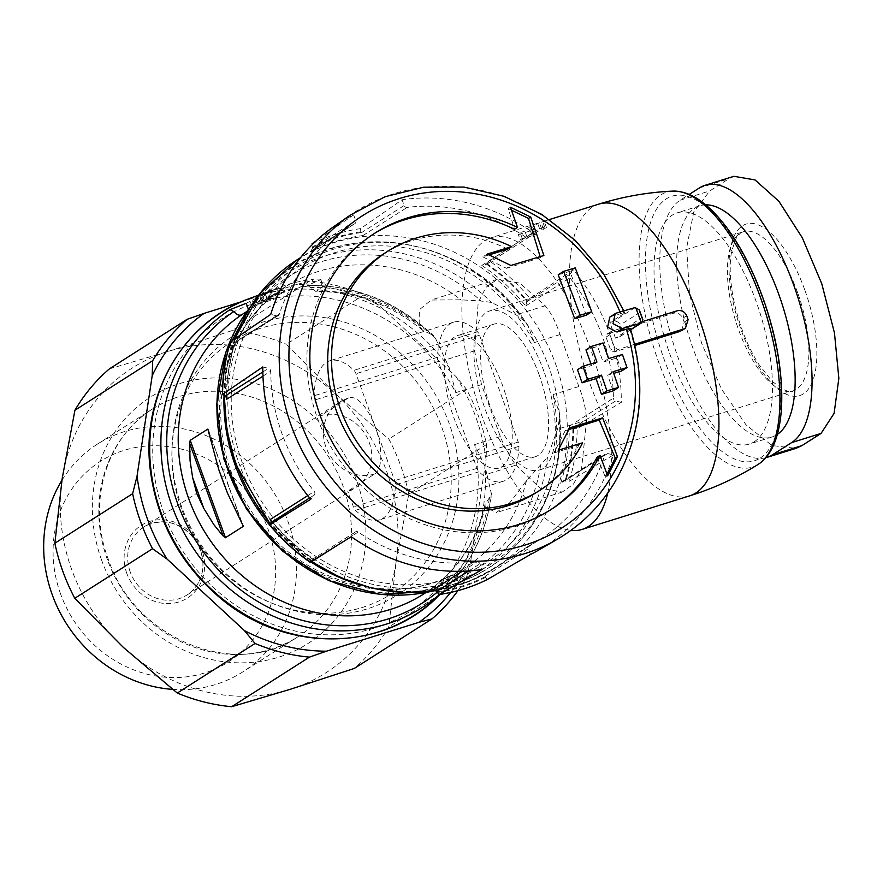 <?xml version="1.0" encoding="UTF-8"?>
<svg xmlns="http://www.w3.org/2000/svg" width="883" height="883" viewBox="0 0 883 883"><rect width="100%" height="100%" fill="white"/><g stroke="black" fill="none" stroke-linecap="round" stroke-linejoin="round"><path stroke-width="0.66" stroke-dasharray="4.42 3.31" d="M246.214 303.288L262.372 294.944A172.737 156.843 -122.5 0 1 278.829 287.571A172.737 156.843 -122.5 0 1 312.063 279.436L314.149 285.198L323.145 286.147L315.993 291.545L310.628 287.604A173.565 157.604 -122.5 0 1 429.844 333.686L422.582 330.33L419.789 326.081L419.624 309.525L431.18 300.032L460.992 299.812L481.08 301.026L491.445 302.428L516.125 314.845L523.464 320.441L527.968 325.628L534.325 342.593A173.962 157.958 -122.5 0 0 261.832 304.734A173.962 157.958 -122.5 0 0 360.584 577.526A173.962 157.958 -122.5 0 0 553.144 394.558L559.436 413.045L559.347 419.557L557.515 429.182L547.471 457.184A177.24 160.938 -122.5 0 1 450.551 585.617A177.24 160.938 -122.5 0 1 431.754 591.257M246.887 311.445L264.459 300.706A166.666 151.335 -122.5 0 1 314.149 285.198M374.745 473.939A40.276 36.567 -122.5 0 1 325.982 447.217A40.276 36.567 -122.5 0 1 339.458 402.295A40.276 36.567 -122.5 0 1 347.461 398.575A40.276 16.38 72.7 0 1 349.105 397.814A40.276 16.38 72.7 0 1 375.33 427.184A40.276 16.38 72.7 0 1 374.745 473.939L347.759 491.136A40.276 36.567 57.5 0 0 355.772 487.416A40.276 36.567 57.5 0 0 367.35 438.034A40.276 36.567 57.5 0 0 320.485 415.772L314.778 400.01A5.552 2.263 72.7 0 1 314.028 395.794A83.333 33.896 72.7 0 1 329.911 360.772A83.333 33.896 72.7 0 1 353.973 370.33A5.552 2.263 72.7 0 1 355.981 373.741L394.679 480.639A5.552 2.263 72.7 0 1 395.429 484.855A83.333 33.896 72.7 0 1 379.547 519.877A83.333 33.896 72.7 0 1 355.485 510.319A5.552 2.263 72.7 0 1 353.465 506.908L347.759 491.136M347.461 398.575L320.485 415.772M444.9 379.657A69.448 28.245 -107.3 0 0 470.429 450.164L438.31 361.467A5.552 2.263 72.7 0 1 437.56 357.24A83.333 33.896 72.7 0 1 453.443 322.229A83.333 33.896 72.7 0 1 477.515 331.776A5.552 2.263 72.7 0 1 479.524 335.198L511.632 423.895A69.448 28.245 -107.3 0 0 502.802 386.136A69.448 28.245 -107.3 0 0 486.114 353.388A69.448 28.245 -107.3 0 0 457.582 335.485A69.448 28.245 -107.3 0 0 444.9 379.657M705.738 204.845A121.103 49.26 -107.3 0 0 699.844 205.772A121.103 49.26 -107.3 0 0 688.895 336.059A121.103 49.26 -107.3 0 0 771.985 436.997A121.103 49.26 -107.3 0 0 776.93 434.69A121.103 49.26 -107.3 0 0 777.36 434.403M765.826 457.714A136.103 55.364 72.7 0 1 675.374 349.8A136.103 55.364 72.7 0 1 680.252 200.143L689.27 194.403M681.521 330.695L684.193 322.129A152.77 62.141 -107.3 0 0 682.78 318.233C680.727 314.138 677.614 312.472 673.431 313.233L606.875 334.094L611.345 331.324L607.416 333.829L605.992 337.151A152.77 62.141 72.7 0 1 610.694 350.143L614.005 352.019L634.932 345.496M642.857 321.489L611.345 331.324L609.921 334.646A163.885 66.655 72.7 0 1 614.623 347.637L610.694 350.143M310.628 287.604L307.726 285.485C354.977 284.801 396.964 301.556 433.674 335.728M429.844 333.686L433.708 335.739L435.407 338.145L449.237 367.758L455.838 392.626A173.962 157.958 -122.5 0 0 183.333 354.767A173.962 157.958 -122.5 0 0 282.085 627.559A173.962 157.958 -122.5 0 0 474.646 444.602L485.109 466.864A179.492 162.991 -122.5 0 1 438.409 595.981M607.769 492.979A152.77 62.141 -107.3 0 0 555.672 279.69A152.77 62.141 -107.3 0 0 491.091 237.737A152.77 62.141 -107.3 0 0 473.476 389.05A152.77 62.141 -107.3 0 0 570.893 530.385M532.868 230.099A152.77 62.141 72.7 0 1 534.668 228.068L529.943 229.536A152.77 62.141 72.7 0 1 539.458 222.781L541.124 222.869A152.77 62.141 72.7 0 1 544.182 221.313L537.581 223.244A152.77 62.141 -107.3 0 0 536.809 223.476A152.77 62.141 -107.3 0 0 524.866 231.125L520.142 232.604A152.77 62.141 -107.3 0 0 518.343 234.635L532.868 230.099L534.634 234.977L520.109 239.514L518.343 234.635M630.661 329.591L619.071 336.986L615.385 338.134L630.285 328.608M619.071 336.986A5.552 5.044 57.5 0 0 622.062 330.352A201.379 182.858 57.5 0 0 620.131 324.999A5.552 5.044 57.5 0 0 613.431 321.39L609.745 322.538L624.082 313.597C625.363 312.67 624.248 312.703 620.749 313.664A1388.838 139.227 160.1 0 0 611.301 316.445L609.756 317.196M624.634 313.012L624.082 313.597A192.439 174.746 -122.5 0 0 350.297 215.099M642.835 319.58L641.72 317.814L622.062 330.352M641.72 317.814A201.379 182.858 -122.5 0 0 639.789 312.472L639.347 309.944M586.301 315.22A1381.067 561.731 -107.3 0 0 569.822 271.357A1387.392 139.084 160.1 0 0 558.199 274.812M575.252 267.891L569.822 271.357M613.089 390.893A1381.067 561.731 -107.3 0 0 607.681 375.154A1388.054 139.15 -19.9 0 1 613.696 373.366M613.111 371.688L607.681 375.154M621.555 371.037A1379.191 560.97 -107.3 0 0 616.996 357.957A1388.462 139.194 160.1 0 0 603.122 362.063A1381.067 561.731 -107.3 0 0 597.581 346.412A1388.76 139.216 160.1 0 0 585.97 349.867M622.427 354.491L616.996 357.957M608.553 358.608L603.122 362.063M603.012 342.946L597.581 346.412M590.926 363.873A1382.469 562.305 72.7 0 1 591.511 365.529A1388.462 139.194 160.1 0 0 577.504 369.723M596.93 362.074L591.511 365.529M539.414 549.645A191.589 173.973 57.5 0 0 613.365 454.944L569.204 481.356L564.491 481.047L562.228 481.566L560.661 483.222L604.822 455.076A183.178 166.324 57.5 0 1 540.517 539.116L494.403 568.52A183.178 166.324 -122.5 0 1 436.158 590.528M312.383 247.715A185.949 168.852 -122.5 0 1 360.838 232.604L362.957 235.573A183.178 166.324 -122.5 0 0 310.463 251.953L354.613 223.807A2.781 2.528 57.5 0 0 354.778 223.708L310.463 251.953L312.527 248.134L312.141 243.741A189.503 172.075 -122.5 0 1 360.584 228.62L402.074 199.746A191.589 173.973 57.5 0 1 532.868 232.582L489.425 260.971A189.503 172.075 -122.5 0 1 529.943 298.421L573.387 270.032A191.589 173.973 57.5 0 1 611.798 340.33A191.589 173.973 57.5 0 1 621.29 402.372L577.129 428.796A189.503 172.075 -122.5 0 1 569.204 481.356M615.385 338.134A191.766 174.128 57.5 0 0 615.374 338.101A191.766 174.128 57.5 0 0 609.745 322.538M333.597 226.754A191.589 173.973 57.5 0 1 353.63 214.867L315.772 241.214M515.948 465.142L540.197 488.178L562.239 492.052L573.431 484.171L581.566 468.807L586.599 420.109C585.981 409.138 583.398 397.946 578.84 386.544L560.032 334.569C556.246 322.946 551.312 313.344 545.208 305.772L519.778 283.101L497.184 279.403L486.014 287.273L478.2 302.527L474.557 350.805L481.533 384.613L500.341 436.577C504.977 447.946 510.175 457.46 515.948 465.142L486.875 474.215L491.522 494.535L484.944 504.546L485.253 506.952L496.213 512.615L510.098 502.394L526.467 480.683L547.471 457.184M435.407 338.145A177.24 160.938 -122.5 0 0 307.284 285.573L320.761 279.602M322.615 287.218L320.087 280.242C321.865 279.072 319.182 278.807 312.063 279.436M486.875 474.215L485.109 466.864M278.929 294.447A6.667 0.673 -19.9 0 0 279.381 293.984A6.667 0.673 -19.9 0 0 272.88 295.628A6.667 0.673 -19.9 0 0 266.843 298.531A6.667 0.673 -19.9 0 0 267.394 298.597L276.556 297.615L273.708 299.425L251.909 306.224L253.962 304.911L270.43 299.779L262.394 300.639A12.494 1.258 -19.9 0 1 261.357 300.518A12.494 1.258 -19.9 0 1 272.681 295.077A12.494 1.258 -19.9 0 1 284.867 292.008A12.494 1.258 -19.9 0 1 284.006 292.858L278.929 294.447L276.953 289.017A176.236 160.022 -122.5 0 1 282.152 287.726L266.721 292.096L259.337 294.878L267.77 292.428A178.278 161.876 57.5 0 0 254.348 296.732M253.222 297.163A178.785 162.34 -122.5 0 1 270.982 291.898L274.072 290.75L265.264 292.703L277.472 288.763L279.381 293.984M264.801 292.847L267.394 298.597M434.116 589.866A183.178 166.324 -122.5 0 0 485.341 573.652L529.491 545.506A2.781 2.528 57.5 0 0 529.325 545.606L485.253 573.707L485.639 577.372L487.559 579.38M271.037 520.396C283.355 535.617 297.472 548.663 313.399 559.535L313.984 560.197L311.655 559.943L310.264 562.151M230.485 341.765L233.244 343.321L235.143 342.383L279.293 314.238A183.178 166.324 57.5 0 1 343.597 230.198L300.595 257.604M360.584 228.62L360.838 232.604M486.356 264.116A185.949 168.852 -122.5 0 1 526.875 301.567L525.716 305.993A183.178 166.324 -122.5 0 0 481.82 265.408L486.08 264.436L489.425 260.971M529.943 298.421L526.875 301.567M560.661 483.222A183.178 166.324 -122.5 0 0 569.259 426.268L572.427 428.476L577.129 428.796M312.107 559.513L354.845 532.405L351.246 536.732M233.244 343.321L276.423 315.794A2.781 2.528 57.5 0 0 278.322 315.507L234.757 343.277L235.143 342.383A183.178 166.324 -122.5 0 0 226.534 397.063M481.82 265.408L525.97 237.262A2.781 2.528 57.5 0 0 528.74 237.372L485.473 264.955L529.27 236.909L532.868 232.582M456.047 376.622A188.189 170.883 -122.5 0 1 486.058 459.535L486.555 444.502A193.741 175.927 -122.5 0 0 466.632 389.469L456.047 376.622L378.63 305.054A188.189 170.883 -122.5 0 0 296.688 284.492L309.734 281.059A193.741 175.927 -122.5 0 1 364.127 294.712L286.357 344.282L334.922 393.376A180.551 163.951 -122.5 0 1 396.07 562.294A180.551 163.951 -122.5 0 1 290.275 689.292A180.551 163.951 -122.5 0 1 123.344 647.382A180.551 163.951 -122.5 0 1 62.196 478.476A180.551 163.951 -122.5 0 1 167.98 351.467A180.551 163.951 -122.5 0 1 334.922 393.376L388.862 439.039A193.741 175.927 -122.5 0 1 408.785 494.083L396.07 562.294L388.73 627.073A193.741 175.927 -122.5 0 1 354.249 668.464M378.63 305.054L364.127 294.712M457.924 590.65A193.741 175.927 -122.5 0 0 466.489 577.504L470.915 559.977A188.189 170.883 -122.5 0 1 450.683 592.416M466.489 577.504L388.73 627.073M309.734 281.059L231.964 330.628A193.741 175.927 -122.5 0 1 286.357 344.282M466.632 389.469L388.862 439.039M486.555 444.502L408.785 494.083M109.393 368.873L167.98 351.467L231.964 330.628M181.743 507.063A153.344 139.238 -122.5 0 1 172.196 444.933A153.344 139.238 -122.5 0 1 334.37 319.514A153.344 139.238 -122.5 0 1 455.65 509.767A153.344 139.238 -122.5 0 1 273.487 603.851A153.344 139.238 -122.5 0 1 181.743 507.063M181.346 508.465A149.304 135.574 -122.5 0 1 172.053 447.979A149.304 135.574 -122.5 0 1 329.955 325.86A149.304 135.574 -122.5 0 1 448.023 511.102A149.304 135.574 -122.5 0 1 270.673 602.692A149.304 135.574 -122.5 0 1 181.346 508.465M470.915 559.977L486.058 459.535M296.688 284.492L241.997 301.556M61.92 480.33A135.11 122.682 -122.5 0 1 97.45 444.094A135.11 122.682 -122.5 0 1 273.52 492.085A135.11 122.682 -122.5 0 1 242.693 671.963A135.11 122.682 -122.5 0 1 172.604 689.369M60.618 594.038A118.973 108.024 -122.5 0 1 181.357 449.083A118.973 108.024 -122.5 0 1 251.136 641.864A118.973 108.024 -122.5 0 1 60.618 594.038M262.968 376.125L270.695 371.191A183.178 166.324 57.5 0 0 282.306 434.502A183.178 166.324 57.5 0 0 314.238 491.467A2.781 2.528 57.5 0 1 314.326 494.955L310.728 499.281M354.613 223.807A183.178 166.324 57.5 0 0 343.597 230.198M525.97 237.262A183.178 166.324 57.5 0 0 407.107 207.428A2.781 2.528 57.5 0 1 404.16 205.496L402.074 199.746M569.259 426.268L613.409 398.123A183.178 166.324 57.5 0 0 569.877 277.847A2.781 2.528 57.5 0 1 569.789 274.359L573.387 270.032M529.491 545.506A183.178 166.324 57.5 0 0 540.517 539.116M334.359 547.206L358.145 532.052A183.178 166.324 57.5 0 0 476.997 561.886A2.781 2.528 57.5 0 1 479.955 563.818L482.03 569.568M578.84 386.544L556.378 393.553A177.626 161.28 -122.5 0 1 441.798 584.756A177.626 161.28 -122.5 0 1 239.072 463.641A177.626 161.28 -122.5 0 1 321.854 253.432A177.626 161.28 -122.5 0 1 537.559 341.578A177.626 161.28 -122.5 0 1 556.378 393.553L553.144 394.558M560.032 334.569L534.325 342.593M530.484 554.447L528.398 548.707A2.781 2.528 57.5 0 1 529.325 545.606M564.491 481.047L607.681 453.52A2.781 2.528 57.5 0 0 604.822 455.076M607.681 453.52L613.365 454.944M621.29 402.372L615.617 400.948A2.781 2.528 57.5 0 1 613.409 398.123M353.63 214.867L355.706 220.607A2.781 2.528 57.5 0 1 354.778 223.708M278.322 315.507A2.781 2.528 57.5 0 0 279.293 314.238M276.423 315.794L270.75 314.37M262.814 366.942L268.498 368.366A2.781 2.528 57.5 0 1 270.695 371.191M358.145 532.052A2.781 2.528 57.5 0 0 354.845 532.405M754.259 441.765A121.103 49.26 -107.3 0 0 758.21 307.461A121.103 49.26 -107.3 0 0 677.173 212.847A121.103 49.26 -107.3 0 0 666.212 343.134A121.103 49.26 -107.3 0 0 749.314 444.072A121.103 49.26 -107.3 0 0 754.259 441.765M634.656 344.293L617.934 349.513L614.623 347.637M733.983 176.313L728.872 178.752L709.733 190.949L693.762 211.953L686.654 247.715L689.48 293.62L701.543 343.034L721.378 388.862L746.047 424.878L772.04 445.573L795.925 448.332M539.138 374.8A69.448 28.245 -107.3 0 0 493.917 324.149A69.448 28.245 -107.3 0 0 487.637 398.851A69.448 28.245 -107.3 0 0 535.286 456.732A69.448 28.245 -107.3 0 0 539.138 374.8M470.429 450.164A69.448 28.245 -107.3 0 0 498.95 468.067A69.448 28.245 -107.3 0 0 511.632 423.895L518.222 442.085A5.552 2.263 72.7 0 1 518.972 446.312A83.333 33.896 72.7 0 1 503.089 481.323A83.333 33.896 72.7 0 1 479.028 471.776A5.552 2.263 72.7 0 1 477.008 468.354L470.429 450.164M544.038 371.677A83.333 33.896 -107.3 0 0 489.789 310.893A83.333 33.896 -107.3 0 0 482.25 400.529A83.333 33.896 -107.3 0 0 539.425 469.988A83.333 33.896 -107.3 0 0 544.038 371.677M511.456 210.187L508.244 208.631L514.535 229.282M508.244 208.631L510.418 207.24M373.597 233.962A163.885 148.808 57.5 0 0 372.118 234.889A163.885 148.808 57.5 0 0 334.723 453.078A163.885 148.808 57.5 0 0 548.299 511.279A163.885 148.808 57.5 0 0 549.767 510.33M597.063 457.239L605.473 477.228L607.647 475.838M605.473 477.228L607.029 474.171M568.818 429.546L565.241 430.672L569.701 427.825M565.241 430.672L553.829 453.023L558.233 450.22M553.829 453.023L578.807 445.231L582.625 442.802M507.802 249.083A141.666 128.631 57.5 0 0 384.061 253.631M536.356 492.548A141.666 128.631 57.5 0 0 578.807 445.231M489.05 254.933L482.824 256.876L487.228 254.061M482.824 256.876L506.456 268.3L510.926 265.463M506.456 268.3L540.473 257.693L543.873 255.518M540.473 257.693L540.153 256.633M520.109 239.514L526.886 236.732L539.546 228.664L544.634 227.074L546.411 227.472L543.464 229.348L541.687 228.951L531.974 235.143L536.698 233.664L534.668 228.068M531.974 235.143L529.943 229.536M536.698 233.664L534.634 234.977M522.162 238.2L520.142 232.604M526.886 236.732L524.866 231.125M539.546 228.664L537.581 223.244M544.634 227.074L542.67 221.655M546.411 227.472L544.182 221.313M543.464 229.348L541.124 222.869M541.687 228.951L539.458 222.781M284.006 292.858L282.152 287.726M276.556 297.615L274.072 290.75M273.708 299.425L270.982 291.898M251.909 306.224L249.183 298.697M253.962 304.911L251.412 297.869M270.43 299.779L267.77 292.428M262.372 294.944L264.459 300.706M130.231 571.996A40.276 36.567 -122.5 0 1 143.708 527.074A40.276 36.567 -122.5 0 1 196.192 541.378A40.276 36.567 -122.5 0 1 186.997 594.999A40.276 36.567 -122.5 0 1 130.231 571.996M686.709 315.728L682.78 318.233M688.111 319.635L684.193 322.129M609.921 334.646L605.992 337.151M317.35 291.114A166.666 151.335 -122.5 0 1 419.789 326.081M598.696 204.161A152.77 62.141 -107.3 0 0 584.888 368.509A152.77 62.141 -107.3 0 0 689.711 495.838M635.065 307.593L613.431 321.39M616.742 312.979L611.301 316.445M639.789 312.472L620.131 324.999M620.054 311.997A185.22 168.189 -122.5 0 1 620.749 313.664M629.722 329.182A192.439 174.746 -122.5 0 1 557.03 539.425M559.347 419.557A179.492 162.991 -122.5 0 1 460.507 581.897A179.492 162.991 -122.5 0 1 354.348 583.078M310.75 561.853A179.492 162.991 -122.5 0 1 275.871 532.118M224.017 395.551A179.492 162.991 -122.5 0 1 271.048 284.668A179.492 162.991 -122.5 0 1 523.464 320.441M250.419 306.776A177.24 160.938 -122.5 0 1 263.465 292.118A177.24 160.938 -122.5 0 1 491.445 302.428M540.628 465.518A173.565 157.604 -122.5 0 1 327.692 578.564A173.565 157.604 -122.5 0 1 237.825 330.308A173.565 157.604 -122.5 0 1 481.08 301.026M526.467 480.683A166.666 151.335 -122.5 0 1 464.922 567.725A166.666 151.335 -122.5 0 1 247.715 508.531A166.666 151.335 -122.5 0 1 285.75 286.655A166.666 151.335 -122.5 0 1 460.992 299.812M485.253 506.952A166.666 151.335 -122.5 0 1 423.708 593.994C455.319 573.332 475.749 543.52 485.01 504.557M489.392 498.178A173.565 157.604 -122.5 0 1 437.107 592.261M491.423 492.913A177.24 160.938 -122.5 0 1 445.981 588.531A177.24 160.938 -122.5 0 1 439.579 594.469M248.94 298.752A179.492 162.991 -122.5 0 1 449.237 367.758M485.639 577.372A186.732 169.558 -122.5 0 1 437.195 592.493M310.948 560.793A186.732 169.558 -122.5 0 1 270.43 523.343M224.194 395.595A186.732 169.558 -122.5 0 1 232.119 343.034M312.118 246.986A186.732 169.558 -122.5 0 1 360.573 231.865M486.809 263.564A186.732 169.558 -122.5 0 1 527.328 301.015M573.575 428.752A186.732 169.558 -122.5 0 1 565.639 481.323M485.374 576.632A185.949 168.852 -122.5 0 1 436.93 591.753M311.412 560.241A185.949 168.852 -122.5 0 1 270.893 522.791M224.911 395.783A185.949 168.852 -122.5 0 1 232.847 343.211M572.846 428.575A185.949 168.852 -122.5 0 1 564.921 481.147M313.719 560.01A183.178 166.324 -122.5 0 1 271.489 521.356M481.533 384.613L455.838 392.626M500.341 436.577L474.646 444.602M101.622 560.164A146.214 132.77 -122.5 0 1 249.999 382.019A146.214 132.77 -122.5 0 1 335.772 618.961A146.214 132.77 -122.5 0 1 101.622 560.164M107.384 559.645A135.11 122.682 -122.5 0 1 152.582 408.95A135.11 122.682 -122.5 0 1 328.664 456.941A135.11 122.682 -122.5 0 1 297.825 636.809A135.11 122.682 -122.5 0 1 107.384 559.645M126.821 573.376A43.057 39.095 -122.5 0 1 170.518 520.926A43.057 39.095 -122.5 0 1 195.772 590.683A43.057 39.095 -122.5 0 1 126.821 573.376M224.591 395.694A183.178 166.324 -122.5 0 1 234.834 338.807M297.472 259.591A183.178 166.324 -122.5 0 1 536.191 324.646A183.178 166.324 -122.5 0 1 494.403 568.52L466.544 582.493L436.235 590.595M311.732 561.246A183.178 166.324 -122.5 0 1 270.286 523.52M362.957 235.573L407.107 207.428M525.716 305.993L569.877 277.847M462.284 571.268L476.997 561.886M307.748 495.606L314.238 491.467M485.209 576.235L528.398 548.707M572.427 428.476L615.617 400.948M526.599 301.887L569.789 274.359M360.97 233.024L404.16 205.496M312.527 248.134L355.706 220.607M262.847 371.964L268.498 368.366M309.635 497.946L314.326 494.955M468.73 570.97L479.955 563.818M586.599 420.109L557.515 429.182M545.208 305.772L516.125 314.845M474.557 350.805L445.485 359.878M760.175 458.111A138.576 56.369 -107.3 0 0 732.173 236.611A138.576 56.369 -107.3 0 0 647.382 290.662A138.576 56.369 -107.3 0 0 760.175 458.111M672.802 191.103A143.984 58.565 -107.3 0 0 653.608 347.063A143.984 58.565 -107.3 0 0 758.089 464.447L758.089 464.447M208.763 431.621L242.019 523.509M216.401 462.493L227.538 493.266M208.686 431.257L242.218 523.873M617.934 349.513L614.005 352.019M677.36 310.728L673.431 313.233M248.41 309.37L248.741 310.264M699.391 187.947L728.872 178.752M680.252 200.143L709.733 190.949M797.581 292.56A83.333 33.896 -107.3 0 0 743.331 231.776A83.333 33.896 -107.3 0 0 735.793 321.423A83.333 33.896 -107.3 0 0 792.967 390.882A83.333 33.896 -107.3 0 0 797.581 292.56M804.656 289.602A89.856 36.545 -107.3 0 0 744.634 224.635A89.856 36.545 -107.3 0 0 737.482 318.918A89.856 36.545 -107.3 0 0 796.565 396.235A89.856 36.545 -107.3 0 0 804.656 289.602M518.972 446.312L395.429 484.855M518.222 442.085L394.679 480.639M479.028 471.776L355.485 510.319M477.008 468.354L353.465 506.908M438.31 361.467L314.778 400.01M437.56 357.24L314.028 395.794M477.515 331.776L353.973 370.33M479.524 335.198L355.981 373.741M262.394 300.639L260.187 294.547M349.105 397.814A40.276 40.276 0 0 0 339.458 402.295L143.708 527.074C158.719 519.281 172.814 520.429 186.015 530.506C195.64 538.365 201.181 548.376 202.637 560.55C204.116 570.848 200.43 585.992 186.997 594.999L355.772 487.416M422.648 330.264C390.176 304.072 354.624 291.18 315.993 291.567M549.568 219.492L543.023 221.534M536.809 223.476L491.091 237.737M630.716 329.756L620.175 336.467M624.678 312.924L623.828 310.893M527.935 325.65C471.268 234.425 338.763 213.2 271.048 284.668L250.496 306.655M431.897 591.246L460.507 581.897C525.904 558.63 567.868 486.897 559.392 413.045M426.092 592.471L464.922 567.725C399.381 612.515 294.79 584.237 248.421 506.533C199.183 431.743 218.244 326.765 285.75 286.655L253.156 307.427M440.01 594.402L445.981 588.531C471.345 563.111 486.522 531.798 491.511 494.568M278.829 287.571L266.721 292.107M260.01 294.613L258.598 295.143M485.297 573.674C469.138 582.118 451.864 587.526 433.476 589.91M235.099 342.836C229.414 360.529 226.622 378.973 226.721 398.156M270.673 602.692L273.487 603.851M172.053 447.979L172.196 444.933M97.45 444.094L152.582 408.95C106.578 436.997 86.644 502.118 108.134 558.884C134.459 639.469 236.18 680.009 297.825 636.809L242.693 671.963M234.569 338.984L224.238 395.617M311.335 561.489L269.966 523.928M562.228 481.577L605.793 453.807M312.107 559.524L355.374 531.941M562.239 492.052L496.224 512.659M497.184 279.392L431.169 299.988M699.844 205.772L677.173 212.847M771.985 436.997L749.314 444.072M208.443 430.054L242.836 525.054M320.838 279.569L323.211 286.125M493.917 324.149L457.582 335.485M535.286 456.732L498.95 468.067M539.425 469.988L792.967 390.882C791.974 394.215 785.031 391.037 772.139 381.335L758.629 364.105C746.08 343.785 737.404 320.54 732.614 294.359C729.8 277.472 729.457 263.233 731.588 251.655L735.616 239.227C739.06 234.039 741.632 231.556 743.331 231.776L489.789 310.893M503.089 481.323L379.547 519.877M453.443 322.229L329.911 360.772M548.299 511.279L551.246 509.403M372.118 234.889L375.065 233.013M284.867 292.008L283.123 287.207M261.357 300.518L259.315 294.889M266.843 298.531L264.79 292.858"/><path stroke-width="1.32" d="M777.36 434.403A121.103 49.26 -107.3 0 0 782.934 306.71A121.103 49.26 -107.3 0 0 705.738 204.845M689.27 194.403L699.391 187.947A136.103 55.364 72.7 0 1 704.943 185.353A136.103 55.364 72.7 0 1 796.025 291.688A136.103 55.364 72.7 0 1 791.576 442.626L772.437 454.822A136.103 55.364 72.7 0 1 766.885 457.416A136.103 55.364 72.7 0 1 765.826 457.714M634.656 344.293L683.939 328.918L685.451 328.189L688.111 319.635A163.885 66.655 -107.3 0 0 686.709 315.728C684.656 311.633 681.544 309.966 677.36 310.728L642.857 321.489M570.893 530.385A152.77 62.141 -107.3 0 0 582.107 529.414A152.77 62.141 -107.3 0 0 588.343 526.5A152.77 62.141 -107.3 0 0 607.769 492.979M683.939 328.918L681.521 330.695M680.009 331.423L634.932 345.496M622.394 328.564A1404.113 140.761 -19.9 0 1 640.705 323.189L641.742 322.736L642.835 319.58L639.347 309.944L635.065 307.593A1404.113 140.761 160.1 0 0 616.742 312.979L615.197 313.719L613.045 323.686L622.394 328.564L616.952 332.03A1388.838 139.227 -19.9 0 1 626.389 329.26A185.22 168.189 -122.5 0 1 521.279 546.191A185.22 168.189 -122.5 0 1 300.673 422.217A185.22 168.189 -122.5 0 1 395.076 199.977A185.22 168.189 -122.5 0 1 620.054 311.997M629.722 329.182C631.014 328.255 629.899 328.288 626.389 329.26M616.952 332.03L607.614 327.163L609.756 317.196M563.63 271.357A1397.822 568.542 72.7 0 1 580.098 315.231L574.678 318.686A1388.76 139.216 -19.9 0 1 586.301 315.22L591.72 311.765A1396.42 567.979 -107.3 0 0 575.252 267.891A1402.679 140.618 160.1 0 0 563.63 271.357L558.199 274.812A1382.469 562.305 72.7 0 1 574.678 318.686M580.098 315.231A1404.036 140.75 -19.9 0 1 591.72 311.765M626.996 367.571A1394.566 567.228 -107.3 0 0 622.427 354.491A1403.738 140.717 160.1 0 0 608.553 358.608A1396.42 567.979 -107.3 0 0 603.012 342.946A1404.036 140.75 160.1 0 0 591.389 346.412A1397.822 568.542 72.7 0 1 596.93 362.074A1403.738 140.717 160.1 0 0 582.923 366.268A1399.301 569.149 72.7 0 1 587.482 379.359A1403.341 140.684 -19.9 0 1 601.489 375.154A1397.822 568.542 72.7 0 1 606.908 390.893L601.478 394.359A1387.392 139.084 -19.9 0 1 613.089 390.893L618.519 387.427A1396.42 567.979 -107.3 0 0 613.111 371.688A1403.341 140.684 -19.9 0 1 626.996 367.571L621.555 371.037A1388.054 139.15 -19.9 0 0 613.696 373.366M601.489 375.154L596.069 378.619A1382.469 562.305 72.7 0 1 601.478 394.359M606.908 390.893A1402.679 140.618 -19.9 0 1 618.519 387.427M591.389 346.412L585.97 349.867A1382.469 562.305 72.7 0 1 590.926 363.873M582.923 366.268L577.504 369.723A1383.97 562.913 72.7 0 1 582.063 382.814A1388.054 139.15 -19.9 0 1 596.069 378.619M587.482 379.359L582.063 382.814M600.01 455.363A163.885 148.808 -122.5 0 1 551.246 509.403A163.885 148.808 -122.5 0 1 320.242 415.805A163.885 148.808 -122.5 0 1 375.065 233.013A163.885 148.808 -122.5 0 1 517.482 227.395A1385.063 554.734 -103.9 0 0 510.418 207.24A1377.027 477.008 20.7 0 1 530.683 217.019A1383.606 554.16 76.1 0 1 543.873 255.518A1386.144 138.962 160.1 0 0 510.926 265.463A1383.44 479.226 -159.3 0 0 487.228 254.061A1384.897 138.83 -19.9 0 1 511.621 246.644A141.666 128.631 -122.5 0 0 387.88 251.191A141.666 128.631 -122.5 0 0 340.485 409.204A141.666 128.631 -122.5 0 0 540.175 490.109A141.666 128.631 -122.5 0 0 582.625 442.802A1384.897 138.83 160.1 0 0 558.233 450.22A1383.44 272.902 -58.4 0 0 569.701 427.825A1386.144 138.962 -19.9 0 1 602.648 417.891A1383.606 569.623 69.2 0 1 617.438 456.677A1377.027 271.633 121.6 0 1 607.647 475.838A1385.063 570.219 -110.8 0 0 600.01 455.363L597.063 457.239A163.885 148.808 57.5 0 1 549.767 510.33M557.03 539.425L539.414 549.645A191.589 173.973 57.5 0 1 530.484 554.447L487.559 579.38A189.503 172.075 -122.5 0 1 439.105 594.502L482.03 569.568A191.589 173.973 57.5 0 1 351.246 536.732L310.264 562.151A189.503 172.075 -122.5 0 1 269.757 524.701L310.728 499.281A191.589 173.973 57.5 0 1 262.814 366.942L222.56 394.337A189.503 172.075 -122.5 0 1 230.485 341.765L270.75 314.37A191.589 173.973 57.5 0 1 333.597 226.754L350.297 215.099A192.439 174.746 -122.5 0 0 311.887 467.637A192.439 174.746 -122.5 0 0 557.03 539.425C580.639 525.606 599.7 506.864 614.215 483.178C641.61 435.97 646.985 384.458 630.363 328.653M315.772 241.214L312.141 243.741M437.107 592.261A173.565 157.604 -122.5 0 1 202.571 550.716A173.565 157.604 -122.5 0 1 233.863 311.556C236.854 314.9 239.525 315.937 241.887 314.657L246.887 311.445M242.019 523.509L227.538 493.266L218.774 469.59L207.847 429.094L190.209 440.341L189.668 443.387L190.066 460.771L192.649 477.637L203.785 508.409L213.929 524.745L221.556 534.182L225.463 537.714L243.09 526.467L243.101 525.672M203.785 508.409L196.81 493.685L192.649 477.637M208.443 430.054L208.763 431.621M233.863 311.556L229.9 309.712L246.214 303.288L248.41 309.37M258.598 295.143L254.348 296.732A178.278 161.876 57.5 0 0 251.412 297.869L249.183 298.697A178.785 162.34 -122.5 0 1 252.085 297.582A178.785 162.34 -122.5 0 1 253.222 297.163M433.476 589.91L436.765 591.345L438.939 594.557M271.489 521.356A183.178 166.324 -122.5 0 1 270.088 519.612L271.037 520.396L271.136 522.482L269.525 524.756M226.534 397.063A183.178 166.324 -122.5 0 0 226.545 399.337L226.721 398.156L225.308 395.893L222.417 394.591M167.064 559.071A188.189 170.883 -122.5 0 1 137.042 476.158L132.627 493.685A193.741 175.927 -122.5 0 0 152.549 548.718L167.064 559.071L244.47 630.628A188.189 170.883 -122.5 0 0 326.412 651.201L309.447 657.129A193.741 175.927 -122.5 0 1 255.055 643.475L177.284 693.045L123.344 647.382L74.779 598.299A193.741 175.927 -122.5 0 1 54.856 543.255L62.196 478.476L74.923 410.253A193.741 175.927 -122.5 0 1 109.393 368.873L187.163 319.304A193.741 175.927 -122.5 0 0 152.693 360.683L152.196 375.716A188.189 170.883 -122.5 0 1 204.128 313.366L187.163 319.304M244.47 630.628L255.055 643.475M450.683 592.416A188.189 170.883 -122.5 0 1 418.984 622.316L432.019 618.884L354.249 668.464L290.275 689.292L231.688 706.709A193.741 175.927 -122.5 0 1 177.284 693.045M457.924 590.65A193.741 175.927 -122.5 0 1 432.019 618.884M309.447 657.129L231.688 706.709M152.693 360.683L74.923 410.253M326.412 651.201L418.984 622.316M241.997 301.556L204.128 313.366M152.196 375.716L137.042 476.158M152.549 548.718L74.779 598.299M132.627 493.685L54.856 543.255M172.604 689.369A135.11 122.682 -122.5 0 1 52.252 594.789A135.11 122.682 -122.5 0 1 61.92 480.33M766.885 457.416L795.925 448.354L801.93 445.617L821.058 433.421L834.115 413.332L838.85 378.31L834.457 332.891L821.753 283.675L802.272 237.737L778.916 201.313L755.075 179.944L733.983 176.313M373.597 233.962A163.885 148.808 57.5 0 1 514.535 229.282L517.482 227.395M607.029 474.171L615.252 458.067L617.438 456.677M615.252 458.067L599.248 420.054L602.648 417.891M599.248 420.054L568.818 429.546M489.05 254.933L507.802 249.083L511.621 246.644M387.88 251.191L384.061 253.631A141.666 128.631 57.5 0 0 351.732 442.228A141.666 128.631 57.5 0 0 536.356 492.548L540.175 490.109M540.153 256.633L528.498 218.421L530.683 217.019M528.498 218.421L511.456 210.187M758.309 464.303L758.089 464.447A143.984 58.565 -107.3 0 0 758.276 464.326A143.984 58.565 -107.3 0 0 765.34 311.92A143.984 58.565 -107.3 0 0 672.802 191.103C689.093 190.794 705.914 201.479 723.276 223.167C751.301 257.814 774.965 319.602 780.329 371.82C783.166 398.465 781.808 420.562 776.256 438.1C772.239 450.429 766.256 459.16 758.309 464.303L758.089 464.447C736.665 477.824 713.872 488.288 689.711 495.838A152.77 62.141 -107.3 0 0 695.936 492.935A152.77 62.141 -107.3 0 0 700.936 323.509A152.77 62.141 -107.3 0 0 598.696 204.161L549.568 219.492M640.705 323.189L630.661 329.591M354.348 583.078A179.492 162.991 -122.5 0 1 310.75 561.853M275.871 532.118A179.492 162.991 -122.5 0 1 224.017 395.551M431.754 591.257A177.24 160.938 -122.5 0 1 247.03 508.972A177.24 160.938 -122.5 0 1 250.419 306.776M426.092 592.471L423.708 593.994A166.666 151.335 -122.5 0 1 207.45 536.268A166.666 151.335 -122.5 0 1 241.887 314.657M439.579 594.469A177.24 160.938 -122.5 0 1 198.41 555.506A177.24 160.938 -122.5 0 1 229.9 309.712M440.01 594.402L438.409 595.981A179.492 162.991 -122.5 0 1 180.176 551.588A179.492 162.991 -122.5 0 1 248.94 298.752L252.085 297.582M434.116 589.866A183.178 166.324 -122.5 0 1 432.847 590.032L462.284 571.268M334.359 547.206L313.984 560.197A183.178 166.324 -122.5 0 1 313.719 560.01M270.286 523.52A183.178 166.324 -122.5 0 1 236.191 463.895A183.178 166.324 -122.5 0 1 224.591 395.694M234.834 338.807A183.178 166.324 -122.5 0 1 297.472 259.591L259.712 293.719L234.569 338.984M436.158 590.528A183.178 166.324 -122.5 0 1 311.732 561.246M226.545 399.337L262.968 376.125M270.088 519.612L307.748 495.606M225.308 395.893L262.847 371.964M271.136 522.482L309.635 497.946M436.765 591.345L468.73 570.97M635.594 307.483A196.611 178.521 -122.5 0 1 641.213 323.012M190.209 440.341L225.463 537.714M189.668 443.387L223.189 535.992M791.576 442.626L821.058 433.421M772.437 454.822L801.93 445.617M689.711 495.838L582.107 529.414M641.61 322.814L630.716 329.756M615.175 313.686L609.734 317.152M623.828 310.893L603.188 273.156L575.352 240.441L541.709 214.381L503.939 196.291L463.906 187.075L423.619 187.207L385.098 196.71L350.297 215.099M431.897 591.246L380.154 594.391L328.752 580.595L282.726 551.257L246.556 509.281L223.763 458.763L216.6 404.657L225.794 352.229L250.496 306.655M438.409 595.981C382.979 652.99 283.3 653.177 218.487 596.489C180.275 563.354 157.649 521.974 150.596 472.361C139.911 396.942 182.064 322.483 248.94 298.752M438.906 594.568C456.047 592.074 472.25 587.018 487.537 579.391M310.088 562.272C294.933 551.687 281.39 539.16 269.458 524.712M222.395 394.646C222.505 376.434 225.165 358.851 230.353 341.898M300.595 257.604L297.472 259.591M224.238 395.617L226.854 430.253L235.816 464.281L269.966 523.928M436.235 590.595L404.315 592.559L372.107 588.21L340.75 577.736L311.335 561.489M672.802 191.103C647.57 192.284 622.868 196.633 598.696 204.161M218.785 469.601L224.757 486.103M242.836 525.054L243.068 525.683M685.473 328.2L681.544 330.706M704.943 185.353L733.983 176.291"/></g></svg>
